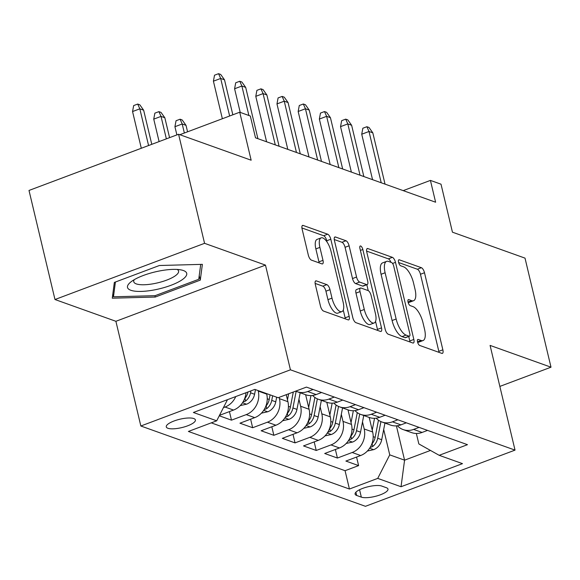 <?xml version="1.0" encoding="UTF-8"?>
<svg xmlns="http://www.w3.org/2000/svg" width="580" height="580" viewBox="0 0 580 580"><rect width="100%" height="100%" fill="white"/><g stroke="black" fill="none" stroke-linecap="round" stroke-linejoin="round"><path stroke-width="0.87" d="M417.535 341.939A3.219 1.24 69.4 0 0 419.702 345.455L441.8 353.358A4.596 1.776 69.4 0 0 442.395 353.38A4.596 1.776 69.4 0 0 442.859 349.82L424.495 272.738A4.596 1.776 69.4 0 0 421.399 267.714L399.301 259.811A3.219 1.24 69.4 0 0 398.88 259.796A3.219 1.24 69.4 0 0 398.561 262.29A3.219 1.24 69.4 0 0 400.729 265.807L403.586 266.829A14.703 5.677 69.4 0 1 413.511 282.91L415.041 289.333A14.703 5.677 69.4 0 1 413.554 300.723A14.703 5.677 69.4 0 1 411.648 300.657L408.784 299.635A3.219 1.24 69.4 0 0 408.371 299.621A3.219 1.24 69.4 0 0 408.045 302.115A3.219 1.24 69.4 0 0 410.212 305.631L413.076 306.653A14.703 5.677 69.4 0 1 422.994 322.734L424.524 329.157A14.703 5.677 69.4 0 1 423.045 340.547A14.703 5.677 69.4 0 1 421.138 340.482L418.274 339.459A3.219 1.24 69.4 0 0 417.861 339.445A3.219 1.24 69.4 0 0 417.535 341.939M167.903 428.272A14.979 4.292 166.6 0 0 184.81 426.778A14.979 4.292 166.6 0 0 195.409 419.935A14.979 4.292 166.6 0 0 193.778 418.55A14.979 4.292 166.6 0 0 176.864 420.036A14.979 4.292 166.6 0 0 166.272 426.88A14.979 4.292 166.6 0 0 167.903 428.272M316.375 280.894A4.596 1.776 69.4 0 0 315.774 280.872A4.596 1.776 69.4 0 0 315.31 284.432L320.464 306.059A4.596 1.776 69.4 0 0 323.567 311.083L348.109 319.856A4.596 1.776 69.4 0 0 348.703 319.877A4.596 1.776 69.4 0 0 349.167 316.317L330.803 239.236A4.596 1.776 69.4 0 0 327.7 234.211L303.159 225.439A4.596 1.776 69.4 0 0 302.564 225.417A4.596 1.776 69.4 0 0 302.1 228.977L308.321 255.099A4.596 1.776 69.4 0 0 311.424 260.123L321.929 263.878A4.596 1.776 69.4 0 0 322.524 263.9A4.596 1.776 69.4 0 0 322.988 260.34L319.899 247.385A12.289 4.742 69.4 0 1 321.139 237.865A12.289 4.742 69.4 0 1 331.028 251.365L343.113 302.107A12.289 4.742 69.4 0 1 341.874 311.627A12.289 4.742 69.4 0 1 331.992 298.127L329.976 289.674A4.596 1.776 69.4 0 0 326.873 284.649L316.375 280.894L315.339 281.278M499.851 386.411L551 367.198L525.016 258.129L452.443 232.181L441.01 184.194L430.418 180.402L435.616 202.217L255.512 137.822L250.313 116.007L239.721 112.215L179.844 134.712M204.566 243.325L54.984 299.519L115.899 321.298L265.481 265.111L204.566 243.325L178.582 134.263L251.155 160.21L239.721 112.215M265.481 265.111L290.428 369.815L515.025 450.116L365.443 506.311L140.846 426.003L290.428 369.815M551 367.198L490.086 345.412L515.025 450.116M385.149 329.186A4.596 1.776 69.4 0 0 388.245 334.211L412.786 342.983A4.596 1.776 69.4 0 0 413.38 343.005A4.596 1.776 69.4 0 0 413.845 339.445L395.488 262.363A4.596 1.776 69.4 0 0 392.385 257.339L367.843 248.566A4.596 1.776 69.4 0 0 367.249 248.544A4.596 1.776 69.4 0 0 366.785 252.104L385.149 329.186M380.444 331.419L355.902 322.647A4.596 1.776 69.4 0 1 352.807 317.623L334.442 240.54A4.596 1.776 69.4 0 1 334.906 236.981A4.596 1.776 69.4 0 1 335.501 237.002L346.006 240.758A4.596 1.776 69.4 0 1 349.102 245.782L356.555 277.044A4.596 1.776 69.4 0 0 359.651 282.068L366.618 284.562A4.596 1.776 69.4 0 0 367.212 284.577A4.596 1.776 69.4 0 0 367.676 281.017L359.926 248.472A3.219 1.24 69.4 0 1 360.252 245.985A3.219 1.24 69.4 0 1 362.841 249.516L381.51 327.881A4.596 1.776 69.4 0 1 381.046 331.441A4.596 1.776 69.4 0 1 380.444 331.419M54.984 299.519L29 190.45L178.582 134.263M219.262 415.787L231.478 420.159L229.433 411.604M258.122 390.572L258.245 391.087A18.727 16.421 109.7 0 1 246.232 414.613L254.707 417.643L239.953 423.19L252.662 427.736L250.625 419.18M279.125 397.365L279.437 398.663A18.727 16.421 109.7 0 1 267.416 422.189L275.892 425.22L261.138 430.766L273.854 435.312L271.817 426.75M298.939 399.185L300.621 406.239A18.727 16.421 109.7 0 1 288.608 429.765L297.083 432.796L282.329 438.342L295.039 442.888L293.001 434.326M320.131 406.761L321.813 413.815A18.727 16.421 109.7 0 1 309.8 437.342L318.275 440.372L303.514 445.918L316.231 450.464L314.193 441.902M341.315 414.337L342.998 421.392A18.727 16.421 109.7 0 1 330.984 444.918L339.459 447.949L324.706 453.495L337.415 458.04L352.176 452.494A18.727 16.421 -70.3 0 0 364.189 428.968L362.507 421.914M335.378 449.478L337.415 458.04M254.707 417.643A18.727 16.421 -70.3 0 0 266.72 394.117L266.597 393.602M275.892 425.22A18.727 16.421 -70.3 0 0 287.912 401.693L286.237 394.69M297.083 432.796A18.727 16.421 -70.3 0 0 309.096 409.27L305.631 394.719M318.275 440.372A18.727 16.421 -70.3 0 0 330.288 416.846L326.815 402.295M339.459 447.949A18.727 16.421 -70.3 0 0 351.473 424.422L348.007 409.872M386.403 487.722L381.741 486.054A14.514 4.162 166.6 0 0 365.356 487.49A14.514 4.162 166.6 0 0 355.09 494.124A14.514 4.162 166.6 0 0 356.678 495.465L361.333 497.132A14.514 4.162 166.6 0 0 377.718 495.697A14.514 4.162 166.6 0 0 387.984 489.063A14.514 4.162 166.6 0 0 386.403 487.722M227.49 399.671L216.695 420.812L188.399 431.447L349.428 489.027L377.725 478.391L389.738 454.865L383.699 429.49M216.695 420.812L193.387 412.482L254.838 389.397L278.146 397.728L306.443 387.099L467.48 444.679L439.176 455.307L462.485 463.645L401.034 486.729L377.725 478.391M211.258 422.856L345.064 470.699L358.607 465.61L345.89 461.064L360.651 455.525A18.727 16.421 -70.3 0 0 372.664 431.998L369.199 417.448M397.365 425.756A18.727 16.421 -70.3 0 0 403.165 429.591A18.727 16.421 -70.3 0 0 413.627 429.41L419.064 427.366M403.165 429.591L411.64 432.622A18.727 16.421 -70.3 0 0 422.102 432.441L427.54 430.396M313.12 389.485L307.683 391.529A18.727 16.421 109.7 0 1 297.221 391.71A18.727 16.421 109.7 0 1 295.778 391.108M297.221 391.71L305.696 394.741A18.727 16.421 -70.3 0 0 316.158 394.56L321.595 392.515M334.305 397.061L328.867 399.105A18.727 16.421 109.7 0 1 318.406 399.286A18.727 16.421 109.7 0 1 312.606 395.451M326.844 402.411L326.866 402.31A18.727 16.421 -70.3 0 0 337.342 402.136L342.78 400.091M355.496 404.637L350.059 406.682A18.727 16.421 109.7 0 1 339.597 406.863A18.727 16.421 109.7 0 1 333.797 403.027M339.597 406.863L348.072 409.893A18.727 16.421 -70.3 0 0 358.534 409.712L363.972 407.667M376.681 412.213L371.243 414.258A18.727 16.421 109.7 0 1 360.782 414.439A18.727 16.421 109.7 0 1 354.989 410.604M369.221 417.564L369.243 417.462A18.727 16.421 -70.3 0 0 379.719 417.288L385.156 415.244M397.873 419.789L392.435 421.834A18.727 16.421 109.7 0 1 381.974 422.015A18.727 16.421 109.7 0 1 376.173 418.18M381.974 422.015L390.449 425.046A18.727 16.421 -70.3 0 0 400.911 424.864L406.348 422.82M330.984 444.918L316.231 450.464M309.8 437.342L295.039 442.888M288.608 429.765L273.854 435.312M267.416 422.189L252.662 427.736M246.232 414.613L231.478 420.159M219.494 415.338L233.515 410.067A18.727 16.421 -70.3 0 0 245.993 392.718M235.77 396.56A18.727 16.421 109.7 0 1 225.04 407.037L223.416 407.646M389.738 454.865L404.572 460.172L430.476 450.442M396.401 425.858L404.572 460.172L401.034 486.729M416.353 433.463L418.847 443.932L439.176 455.307M115.899 321.298L140.846 426.003M430.418 180.402L403.201 190.624M356.57 457.054L358.607 465.61M345.064 470.699L349.428 489.027M114.347 282.424L112.274 298.192L155.244 297.047L200.288 280.118L202.369 264.349L159.399 265.502L114.347 282.424M199.223 275.652L200.288 280.118M154.918 295.684L155.244 297.047M417.586 342.142A14.703 5.677 69.4 0 0 418.999 342.062L423.045 340.547M408.095 302.318A14.703 5.677 69.4 0 0 409.509 302.238L413.554 300.723M439.002 352.357A4.596 1.776 69.4 0 0 438.821 351.335L420.457 274.26A4.596 1.776 69.4 0 0 417.353 269.229L398.62 262.53M390.942 262.305A4.596 1.776 69.4 0 0 388.339 258.854L366.596 251.082M409.988 341.982A4.596 1.776 69.4 0 0 409.806 340.967L408.733 336.465M409.074 336.168A3.219 1.24 69.4 0 0 409.487 336.183A3.219 1.24 69.4 0 0 409.813 333.696L393.697 266.031A3.219 1.24 69.4 0 0 391.522 262.515L388.506 261.435A14.703 5.677 69.4 0 0 386.606 261.377A14.703 5.677 69.4 0 0 385.12 272.76L396.14 319.007A14.703 5.677 69.4 0 0 406.058 335.095L409.074 336.168L405.028 337.69A3.219 1.24 69.4 0 0 405.449 337.705L409.487 336.183M386.606 261.377L382.561 262.892A14.703 5.677 69.4 0 0 381.075 274.282L385.12 272.76M405.028 337.69L402.012 336.61A14.703 5.677 69.4 0 1 392.095 320.53L381.075 274.282M334.254 239.518L341.961 242.273L346.006 240.758M367.212 284.577L363.174 286.099A4.596 1.776 69.4 0 1 362.58 286.078L355.613 283.584A4.596 1.776 69.4 0 1 352.51 278.56L345.064 247.298A4.596 1.776 69.4 0 0 341.961 242.273M366.821 284.729L368.227 290.631M375.557 321.407L377.464 329.404L381.51 327.881M364.283 309.481A12.289 4.742 69.4 0 0 374.165 322.973A12.289 4.742 69.4 0 0 375.405 313.461L371.149 295.582A4.596 1.776 69.4 0 0 368.046 290.551L361.079 288.064A4.596 1.776 69.4 0 0 360.485 288.043A4.596 1.776 69.4 0 0 360.02 291.602L364.283 309.481L360.238 310.996A12.289 4.742 69.4 0 0 370.12 324.495L374.165 322.973M360.485 288.043L356.439 289.565A4.596 1.776 69.4 0 0 355.975 293.118L360.02 291.602M360.238 310.996L355.975 293.118M377.652 330.419A4.596 1.776 69.4 0 0 377.464 329.404M341.874 311.627L337.836 313.142A12.289 4.742 69.4 0 1 327.946 299.65L325.931 291.189A4.596 1.776 69.4 0 0 322.835 286.165L315.129 283.41M321.139 237.865L317.101 239.388A12.289 4.742 69.4 0 0 315.861 248.907L319.899 247.385M319.13 262.878A4.596 1.776 69.4 0 0 318.942 261.856L315.861 248.907M327.069 242.056L326.757 240.758A4.596 1.776 69.4 0 0 323.662 235.726L301.912 227.954M345.31 318.855A4.596 1.776 69.4 0 0 345.122 317.84L343.266 310.053M367.357 451.051L373.861 449.594A12.405 10.875 -70.3 0 0 381.712 439.712L384.939 423.074M372.229 430.186L374.535 418.31M370.083 447.521L372.744 446.484A12.405 10.875 -70.3 0 0 377.689 438.27L380.922 421.587M378.472 420.188L375.144 437.363A12.405 10.875 109.7 0 1 371.758 444.135M381.227 182.765L369.003 131.486L361.731 134.219L362.841 128.238L366.886 126.723L369.003 131.486L372.824 132.849L385.04 184.135M361.731 134.219L372.556 179.669M366.886 126.723L369.003 127.477L372.824 132.849M155.897 289.601A30.428 8.722 166.6 0 0 183.157 279.016A30.428 8.722 166.6 0 0 181.381 269.976A30.428 8.722 166.6 0 0 158.326 271.201A30.428 8.722 166.6 0 0 130.746 282.032A30.428 8.722 166.6 0 0 155.897 289.601M134.285 279.654A23.041 6.605 166.6 0 0 133.755 281.764A23.041 6.605 166.6 0 0 155.244 283.388A23.041 6.605 166.6 0 0 178.575 271.085A23.041 6.605 166.6 0 0 177.154 269.439M200.709 264.393L198.744 279.285L155.099 295.684L113.462 296.793L115.413 282.025M112.817 294.067L113.462 296.793M346.173 443.475L352.676 442.018A12.405 10.875 -70.3 0 0 360.528 432.136L363.747 415.498M351.045 422.61L353.343 410.734M348.892 439.945L351.552 438.908A12.405 10.875 -70.3 0 0 356.504 430.693L359.731 414.011M357.287 412.612L353.959 429.787A12.405 10.875 109.7 0 1 350.567 436.559M324.981 435.899L331.485 434.442A12.405 10.875 -70.3 0 0 339.336 424.56L342.562 407.921M329.853 415.034L332.159 403.158M327.707 432.368L330.361 431.332A12.405 10.875 -70.3 0 0 335.312 423.117L338.546 406.435M336.095 405.036L332.768 422.211A12.405 10.875 109.7 0 1 329.382 428.983M303.797 428.323L310.3 426.865A12.405 10.875 -70.3 0 0 318.152 416.984L321.371 400.345M308.669 407.457L310.967 395.582M306.515 424.792L309.176 423.755A12.405 10.875 -70.3 0 0 314.121 415.541L317.354 398.866M314.904 397.459L311.583 414.635A12.405 10.875 109.7 0 1 308.19 421.406M282.605 420.747L289.108 419.289A12.405 10.875 -70.3 0 0 296.96 409.408L300.186 392.769M287.477 399.881L288.659 393.784M285.324 417.216L287.985 416.179A12.405 10.875 -70.3 0 0 292.936 407.965L296.162 391.29M293.299 392.036L290.392 407.059A12.405 10.875 109.7 0 1 286.998 413.83M360.035 175.189L347.819 123.91L340.54 126.643L341.656 120.662L345.695 119.147L347.819 123.91L351.632 125.273L363.849 176.559M340.54 126.643L351.371 172.093M345.695 119.147L347.819 119.9L351.632 125.273M338.851 167.613L326.627 116.334L319.355 119.067L320.464 113.085L324.51 111.57L326.627 116.334L330.44 117.697L342.664 168.983M319.355 119.067L330.18 164.517M324.51 111.57L326.627 112.324L330.44 117.697M317.659 160.044L305.442 108.757L298.163 111.49L299.28 105.509L303.318 103.994L305.442 108.757L309.256 110.12L321.472 161.407M298.163 111.49L308.995 156.941M303.318 103.994L305.442 104.748L309.256 110.12M296.467 152.468L284.251 101.181L276.972 103.914L278.088 97.933L282.134 96.418L284.251 101.181L288.064 102.544L300.281 153.831M276.972 103.914L287.803 149.364M282.134 96.418L284.251 97.172L288.064 102.544M261.413 413.17L267.916 411.713A12.405 10.875 -70.3 0 0 275.775 401.831L276.667 397.206M264.139 409.639L266.8 408.603A12.405 10.875 -70.3 0 0 271.744 400.388L272.644 395.763M270.099 394.857L269.207 399.482A12.405 10.875 109.7 0 1 265.814 406.254M174.928 126.708L176.044 120.734L180.09 119.212L182.207 119.973L186.02 125.338L182.207 123.975L174.928 126.708L176.885 134.901M180.09 119.212L182.207 123.975L184.36 133.016M186.02 125.338L187.565 131.812M275.282 144.891L263.066 93.605L255.787 96.338L256.896 90.357L260.942 88.841L263.066 93.605L266.88 94.968L279.096 146.254M255.787 96.338L266.611 141.788M260.942 88.841L263.059 89.596L266.88 94.968M240.229 405.594L246.732 404.144A12.405 10.875 -70.3 0 0 254.584 394.255L255.483 389.629M242.948 402.063L245.608 401.026A12.405 10.875 -70.3 0 0 250.56 392.812L250.937 390.862M248.001 391.964A12.405 10.875 109.7 0 1 244.622 398.677M153.743 119.132L154.86 113.158L158.898 111.635L161.015 112.397L164.836 117.762L161.022 116.399L153.743 119.132L159.094 141.578M158.898 111.635L161.022 116.399L166.366 138.845M164.836 117.762L169.57 137.641M132.552 111.556L133.668 105.582L137.714 104.059L139.831 104.821L143.644 110.185L139.831 108.822L132.552 111.556L141.303 148.262M137.714 104.059L139.831 108.822L148.574 145.529M143.644 110.185L151.779 144.326M248.893 115.5L241.874 86.028L234.595 88.762L235.712 82.781L239.757 81.265L241.874 86.028L245.688 87.392L257.904 138.678M234.595 88.762L240.229 112.397M239.757 81.265L241.874 82.019L245.688 87.392M229.637 116.007L220.683 78.452L213.411 81.186L214.52 75.204L218.566 73.689L220.683 78.452L224.504 79.815L232.834 114.804M213.411 81.186L222.357 118.74M218.566 73.689L220.683 74.45L224.504 79.815M258.245 391.087L266.72 394.117M279.437 398.663L287.912 401.693M300.621 406.239L309.096 409.27M321.813 413.815L330.288 416.846M342.998 421.392L351.473 424.422M364.189 428.968L372.664 431.998M413.627 429.41L422.102 432.441M307.683 391.529L316.158 394.56M328.867 399.105L337.342 402.136M350.059 406.682L358.534 409.712M371.243 414.258L379.719 417.288M392.435 421.834L400.911 424.864M352.176 452.494L360.651 455.525M225.04 407.037L233.515 410.067M359.571 489.73L361.333 497.132M355.895 492.21L356.678 495.465M417.513 341.845L421.138 340.482M408.066 299.911L408.784 299.635M408.023 302.02L411.648 300.657M398.576 260.079L399.301 259.811M417.353 269.229L421.399 267.714M420.457 274.26L424.495 272.738M438.821 351.335L442.859 349.82M417.557 339.735L418.274 339.459M366.814 248.95L367.843 248.566M388.339 258.854L392.385 257.339M392.566 263.458L395.488 262.363M409.806 340.967L413.845 339.445M392.095 320.53L396.14 319.007M402.012 336.61L406.058 335.095M334.471 237.387L335.501 237.002M345.064 247.298L349.102 245.782M352.51 278.56L356.555 277.044M355.613 283.584L359.651 282.068M362.58 286.078L366.618 284.562M360.39 250.437L362.841 249.516M322.835 286.165L326.873 284.649M325.931 291.189L329.976 289.674M327.946 299.65L331.992 298.127M318.942 261.856L322.988 260.34M302.129 225.823L303.159 225.439M323.662 235.726L327.7 234.211M326.757 240.758L330.803 239.236M345.122 317.84L349.167 316.317M369.627 448.231L373.607 449.652M377.689 438.27L381.712 439.712M373.186 436.66L375.144 437.363M372.092 443.751L372.744 446.484M348.435 440.655L352.423 442.083M356.504 430.693L360.528 432.136M352.002 429.084L353.959 429.787M350.9 436.174L351.552 438.908M327.25 433.079L331.231 434.507M335.312 423.117L339.336 424.56M330.81 421.508L332.768 422.211M329.715 428.598L330.361 431.332M306.059 425.502L310.039 426.931M314.121 415.541L318.152 416.984M309.626 413.932L311.583 414.635M308.524 421.022L309.176 423.755M284.874 417.926L288.855 419.354M292.936 407.965L296.96 409.408M288.434 406.355L290.392 407.059M287.339 413.446L287.985 416.179M263.683 410.35L267.663 411.778M271.744 400.388L275.775 401.831M267.242 398.779L269.207 399.482M266.148 405.87L266.8 408.603M242.498 402.774L246.478 404.202M250.56 392.812L254.584 394.255M244.956 398.293L245.608 401.026M360.782 414.439L369.257 417.47M318.406 399.286L326.881 402.317"/></g></svg>
